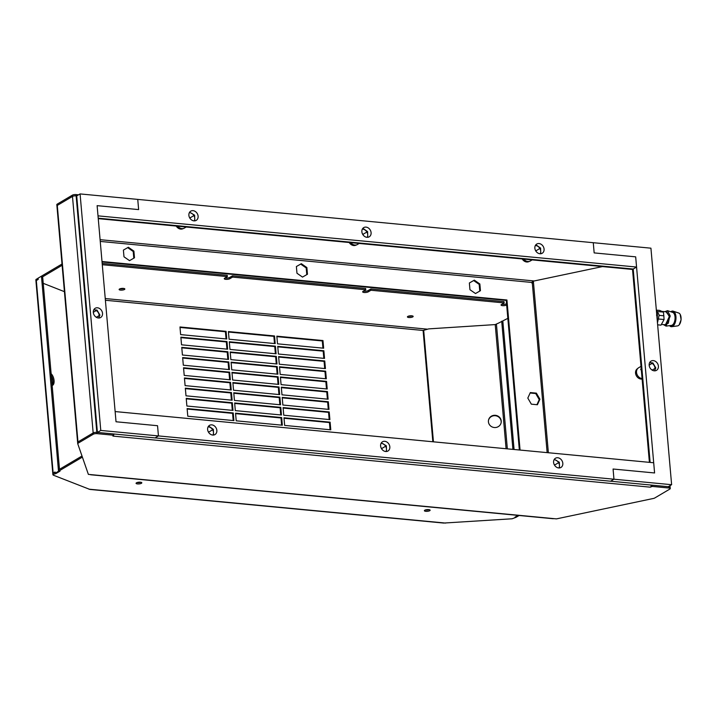 <?xml version="1.0" encoding="UTF-8"?>
<svg xmlns="http://www.w3.org/2000/svg" width="717" height="717" viewBox="0 0 717 717"><rect width="100%" height="100%" fill="white"/><g stroke="black" fill="none" stroke-linecap="round" stroke-linejoin="round"><path stroke-width="1.08" d="M62.012 264.008L41.783 275.973L41.9 277.246L42.715 277.56M38.1 278.402L36.209 279.272L36.253 280.105M501.828 304.286A3.011 0.896 -5 0 0 506.534 303.721L506.552 303.712M102.289 264.707L227.379 276.601L224.681 278.196A3.011 0.896 175 0 0 224.269 278.707A3.011 0.896 175 0 0 226.527 279.37A3.011 0.896 175 0 0 229.87 278.689L232.568 277.094L365.76 289.758L363.071 291.353A3.011 0.896 175 0 0 362.659 291.864A3.011 0.896 175 0 0 364.917 292.527A3.011 0.896 175 0 0 368.26 291.846L370.949 290.251L504.15 302.915L504.042 301.633L370.841 288.978L368.144 290.573A3.011 0.896 -5 0 1 363.438 291.129M365.76 289.758L365.652 288.485L232.451 275.821L229.754 277.416A3.011 0.896 -5 0 1 225.048 277.981M227.379 276.601L227.262 275.328L102.172 263.435M123.844 288.449A2.886 0.86 -5 0 1 120.026 288.79M412.15 315.856A2.886 0.86 -5 0 1 408.332 316.188M506.534 303.721L506.668 304.985A3.011 0.896 175 0 1 503.298 305.684A3.011 0.896 175 0 1 501.049 305.021A3.011 0.896 175 0 1 501.452 304.51L504.15 302.915M507.833 318.348L497.992 323.376M36.361 281.378L36.316 280.553L38.189 279.442L38.082 278.169L41.452 276.17L58.516 471.248L55.146 473.238L55.039 471.965L53.157 473.077L53.21 473.901M37.741 278.366L37.858 279.639L36.316 280.553A2.68 0.798 175 0 0 35.949 281.001L35.85 279.729M62.119 265.29L41.9 277.246M124.471 289.489A2.886 0.86 175 0 0 124.857 289.005A2.886 0.86 175 0 0 122.706 288.368A2.886 0.86 175 0 0 119.506 289.023A2.886 0.86 175 0 0 119.121 289.507A2.886 0.86 175 0 0 121.272 290.143A2.886 0.86 175 0 0 124.471 289.489M412.777 316.896A2.886 0.86 175 0 0 413.171 316.412A2.886 0.86 175 0 0 411.011 315.776A2.886 0.86 175 0 0 407.821 316.43A2.886 0.86 175 0 0 407.426 316.914A2.886 0.86 175 0 0 409.586 317.55A2.886 0.86 175 0 0 412.777 316.896M232.568 277.094L232.451 275.821M370.949 290.251L370.841 288.978M427.036 329.354L423.102 330.465L428.712 328.879L495.232 324.586L498.333 323.179M488.447 420.556A6.435 6.121 -170.5 0 1 494.219 415.699A6.435 6.121 -170.5 0 1 501.129 422.68M234.692 403.438L280.114 407.758L280.741 414.937M235.588 413.637L281.001 417.957L281.629 425.136M228.445 332.034L273.867 336.354L274.494 343.542M229.341 342.242L274.754 346.553L275.382 353.741M230.238 352.441L275.651 356.752L276.278 363.94M231.125 362.641L276.538 366.952L277.165 374.14M232.021 372.84L277.434 377.151L278.062 384.339M232.908 383.039L278.321 387.35L278.958 394.538M226.052 338.935L225.425 331.747L180.012 327.436M232.299 410.33L231.672 403.151L186.259 398.831M226.948 349.134L226.321 341.946L180.908 337.635M227.845 359.334L227.208 352.155L181.795 347.835M228.732 369.533L228.105 362.354L182.692 358.034M229.628 379.732L229.001 372.553L183.579 368.233M230.515 389.931L229.888 382.753L184.475 378.433M231.412 400.131L230.784 392.952L185.371 388.632M187.155 409.031L232.568 413.351L233.195 420.529M233.805 393.239L279.218 397.559L279.845 404.738M330.062 429.743L329.435 422.555L284.022 418.244M282.238 397.845L327.651 402.156L328.278 409.344M281.342 387.646L326.764 391.957L327.391 399.145M280.455 377.438L325.868 381.758L326.495 388.946M279.558 367.238L324.98 371.558L325.608 378.746M278.671 357.039L324.084 361.359L324.711 368.538M277.775 346.84L323.188 351.16L323.824 358.339M283.134 408.045L328.547 412.356L329.175 419.544M276.887 336.64L322.3 340.96L322.928 348.139M64.431 291.667L43.217 283.323M52.153 385.441A6.435 3.146 75 0 0 52.314 385.405A6.435 3.146 75 0 0 54.053 380.386A6.435 3.146 75 0 0 51.131 373.736M42.697 277.327L59.493 469.33M59.645 471.123L56.302 473.345L55.146 473.238M59.672 471.356L58.516 471.248M52.807 473.596A2.68 0.798 -5 0 1 52.798 473.525A2.68 0.798 -5 0 1 53.157 473.077L53.318 475.174L53.273 474.349L55.962 473.552L60.004 471.159L58.857 471.042L82.383 457.123M51.301 375.663A6.435 3.146 -105 0 1 52.117 385.056M432.835 441.762L423.102 330.465L105.399 300.262M279.89 397.155L233.76 392.773L234.432 400.418L280.562 404.809L279.89 397.155L279.218 397.559M279.003 386.956L232.873 382.573L233.536 390.218L279.666 394.61L279.003 386.956L278.321 387.35M278.106 376.757L231.976 372.374L232.649 380.019L278.779 384.402L278.106 376.757L277.434 377.151M277.21 366.557L231.089 362.175L231.752 369.82L277.882 374.202L277.21 366.557L276.538 366.952M276.323 356.358L230.193 351.975L230.865 359.62L276.995 364.003L276.323 356.358L275.651 356.752M275.427 346.159L229.297 341.767L229.969 349.421L276.099 353.804L275.427 346.159L274.754 346.553M274.539 335.959L228.409 331.568L229.082 339.222L275.203 343.604L274.539 335.959L273.867 336.354M281.673 417.554L235.543 413.171L236.216 420.816L282.346 425.208L281.673 417.554L281.001 417.957M179.976 326.97L180.639 334.615L226.769 338.998L226.097 331.353L179.976 326.97M180.863 337.169L181.535 344.814L227.665 349.206L226.993 341.552L180.863 337.169M181.76 347.369L182.423 355.014L228.553 359.405L227.889 351.751L181.76 347.369M182.647 357.568L183.319 365.213L229.449 369.605L228.777 361.951L182.647 357.568M183.543 367.767L184.215 375.412L230.336 379.804L229.673 372.15L183.543 367.767M184.43 377.967L185.103 385.621L231.232 390.003L230.56 382.349L184.43 377.967M185.327 388.166L185.999 395.82L232.129 400.203L231.457 392.549L185.327 388.166M187.782 416.218L187.11 408.565L233.24 412.947L233.912 420.601L187.782 416.218M232.344 402.748L233.016 410.402L186.886 406.019L186.223 398.365L232.344 402.748L231.672 403.151M329.22 411.961L283.09 407.579L283.762 415.224L329.892 419.606L329.22 411.961L328.547 412.356M330.779 429.806L330.116 422.161L283.986 417.778L284.649 425.423L330.779 429.806M328.323 401.762L328.995 409.407L282.865 405.024L282.202 397.379L328.323 401.762L327.651 402.156M327.436 391.563L328.108 399.208L281.978 394.825L281.306 387.171L327.436 391.563L326.764 391.957M326.54 381.363L327.212 389.008L281.082 384.626L280.41 376.972L326.54 381.363L325.868 381.758M325.652 371.164L326.316 378.809L280.186 374.426L279.522 366.772L325.652 371.164L324.98 371.558M324.756 360.965L325.428 368.61L279.298 364.227L278.626 356.573L324.756 360.965L324.084 361.359M323.869 350.756L324.532 358.41L278.402 354.028L277.739 346.374L323.869 350.756L323.188 351.16M322.973 340.557L323.645 348.211L277.515 343.828L276.843 336.174L322.973 340.557L322.3 340.96M280.786 407.355L234.656 402.972L235.319 410.617L281.449 415.009L280.786 407.355L280.114 407.758M81.998 456.012L58.74 469.769L58.857 471.042M55.057 472.198L53.157 473.077L36.209 279.272M140.792 482.254A2.886 0.86 -5 0 1 136.983 482.586M429.107 509.662A2.886 0.86 -5 0 1 425.289 509.993M516.079 517.056L514.949 517.181L517.988 515.38L515.29 516.984L516.437 517.091L519.144 515.487M516.106 517.289L512.126 518.785L443.68 523.06L89.885 489.433L53.318 475.174M141.419 483.294A2.886 0.86 175 0 0 141.814 482.801A2.886 0.86 175 0 0 139.663 482.165A2.886 0.86 175 0 0 136.463 482.819A2.886 0.86 175 0 0 136.069 483.303A2.886 0.86 175 0 0 138.229 483.948A2.886 0.86 175 0 0 141.419 483.294M429.734 510.701A2.886 0.86 175 0 0 430.119 510.208A2.886 0.86 175 0 0 427.968 509.572A2.886 0.86 175 0 0 424.769 510.226A2.886 0.86 175 0 0 424.383 510.71A2.886 0.86 175 0 0 426.534 511.346A2.886 0.86 175 0 0 429.734 510.701M494.291 415.295A6.435 6.121 9.5 0 0 488.483 420.359A6.435 6.121 9.5 0 0 495.357 427.538A6.435 6.121 9.5 0 0 501.174 422.474A6.435 6.121 9.5 0 0 494.291 415.295M501.703 321.189L512.915 449.38M514.071 449.487L502.832 321.064M54.698 472.162L54.815 473.435M226.097 331.353L225.425 331.747M226.993 341.552L226.321 341.946M227.889 351.751L227.208 352.155M228.777 361.951L228.105 362.354M229.673 372.15L229.001 372.553M230.56 382.349L229.888 382.753M231.457 392.549L230.784 392.952M233.24 412.947L232.568 413.351M330.116 422.161L329.435 422.555M650.122 462.42L633.201 269.045L650.122 462.42M652.022 485.203L668.827 486.744A2.68 0.798 -5 0 1 670.153 487.309A2.68 0.798 -5 0 1 669.786 487.757M632.493 269.063L649.405 462.348M652.264 486.431L652.147 485.158L668.827 486.744A2.68 0.798 175 0 1 670.153 487.309L670.261 488.582A2.68 0.798 -5 0 0 668.943 488.017L652.264 486.431L650.292 487.166A2.68 1.344 -84.6 0 0 651.377 485.086L651.421 485.427M547.143 452.633L532.319 283.134L533.358 281.145L602.486 266.581M100.093 239.684L532.821 280.822A1.344 0.672 95.4 0 0 532.292 281.799A1.344 0.672 95.4 0 0 532.256 282.489L531.987 283.242M102.047 261.974L506.265 300.396L519.35 449.989M530.123 393.006L535.716 393.543L539.247 399.629L536.934 404.702M469.366 282.991L469.949 289.695L475.496 293.54L480.444 290.69L479.861 283.986L474.322 280.141L469.366 282.991L473.65 280.544L479.189 284.389L479.772 291.075M296.381 266.545L296.972 273.249L302.511 277.094L307.459 274.244L306.876 267.549L301.337 263.695L296.381 266.545L300.665 264.098L306.204 267.943L306.786 274.629M123.396 250.108L123.987 256.803L129.526 260.647L134.482 257.797L133.891 251.102L128.352 247.257L123.396 250.108L127.68 247.652L133.219 251.497L133.801 258.192M102.002 261.508L506.937 300.002L520.067 450.061M536.388 393.14L530.329 392.566L527.811 398.078L531.342 404.164L537.4 404.747L539.928 399.226L536.388 393.14L535.716 393.543M532.821 280.822L534.246 280.956M78.556 194.818L76.02 194.585A2.68 0.798 175 0 0 72.372 195.158L57.172 204.148A2.68 0.798 175 0 0 56.813 204.605A2.68 0.798 175 0 0 56.822 204.659L56.921 205.815M56.93 205.931A2.68 0.798 -5 0 1 56.921 205.878A2.68 0.798 -5 0 1 57.288 205.42A2.68 0.798 175 0 0 56.921 205.878A2.68 0.798 175 0 0 56.93 205.931L77.615 442.326M72.372 195.158L72.48 196.431L57.288 205.42L77.974 441.932L93.174 432.943A2.68 0.798 -5 0 1 96.831 432.369L113.51 433.955L113.618 435.228L112.892 436.088A2.68 1.344 95.4 0 0 113.591 435.228L96.938 433.642A2.68 0.798 -5 0 0 93.282 434.224L72.48 196.431A2.68 0.798 -5 0 1 76.136 195.858A2.68 0.798 175 0 0 72.48 196.431L57.288 205.42L57.172 204.148M671.623 484.692L668.253 486.691L155.069 437.908L158.439 435.909L100.774 430.433L80.08 193.922L593.273 242.704L594.16 252.904L635.674 256.847L594.16 252.904L593.273 242.704L650.928 248.181L671.623 484.692L158.439 435.909L157.543 425.71L116.029 421.766L115.132 411.567L653.698 462.761L654.585 472.96L635.674 256.847L636.571 267.047L98.014 215.853L97.118 205.654L116.029 421.766L157.543 425.71L158.439 435.909L155.069 437.908L97.404 432.423L76.71 195.911L76.136 195.858L96.831 432.369A2.68 0.798 175 0 0 93.174 432.943L77.974 441.932A2.68 0.798 175 0 0 77.615 442.389A2.68 0.798 175 0 0 77.624 442.443A2.68 0.798 -5 0 1 77.615 442.389A2.68 0.798 -5 0 1 77.974 441.932L78.09 443.214L93.282 434.224M636.571 267.047L633.201 269.045L98.22 218.183L632.627 268.983L631.955 269.386L98.256 218.649M56.813 204.605L77.723 443.662A2.68 0.798 -5 0 0 77.741 443.724L88.37 474.376L91.22 474.654A2.68 1.344 95.4 0 1 90.745 474.771L553.148 518.723A2.68 1.344 -84.6 0 0 553.623 518.606L556.482 518.875L653.474 498.449A2.68 0.798 -5 0 0 654.702 498.019L669.902 489.03A2.68 0.798 -5 0 0 670.261 488.582M90.745 474.771A2.68 1.344 95.4 0 1 90.297 474.564M77.723 443.662A2.68 0.798 -5 0 1 78.09 443.214M652.147 485.158L651.296 485.481M113.967 434A2.68 1.344 95.4 0 1 113.618 435.183M96.938 433.642L96.831 432.369L113.51 433.982M80.08 193.922L76.71 195.911L76.136 195.858L76.02 194.585M506.937 300.002L506.265 300.396M539.928 399.226L539.247 399.629M479.861 283.986L479.189 284.389M474.322 280.141L473.65 280.544M306.876 267.549L306.204 267.943M301.337 263.695L300.665 264.098M133.891 251.102L133.219 251.497M128.352 247.257L127.68 247.652M523.724 259.097A5.969 4.84 59.4 0 0 527.837 261.499A5.969 4.84 59.4 0 0 529.836 261.221A5.969 4.84 59.4 0 0 530.374 260.961L532.166 259.904M540.779 253.737L540.582 248.055L536.02 244.882L535.572 245.142M535.411 250.269L536.074 250.726L539.874 248.476M536.074 250.726L536.137 251.488M522.209 258.954A5.763 4.678 59.4 0 0 526.672 261.983A5.763 4.678 59.4 0 0 528.608 261.723L529.836 261.221M350.738 242.651A5.969 4.84 59.4 0 0 354.852 245.053A5.969 4.84 59.4 0 0 356.86 244.784A5.969 4.84 59.4 0 0 357.389 244.515L359.181 243.457M367.794 237.3L367.597 231.609L363.035 228.436L362.587 228.696M362.426 233.823L363.089 234.28L366.889 232.03M363.089 234.28L363.152 235.042M349.224 242.507A5.763 4.678 59.4 0 0 353.687 245.546A5.763 4.678 59.4 0 0 355.623 245.277L356.86 244.784M177.753 226.214A5.969 4.84 59.4 0 0 181.867 228.615A5.969 4.84 59.4 0 0 183.875 228.338A5.969 4.84 59.4 0 0 184.403 228.069L186.196 227.011M194.809 220.854L194.612 215.172L189.602 212.25M189.44 217.376L190.104 217.843L193.904 215.593M190.104 217.843L190.166 218.595M176.239 226.061A5.763 4.678 59.4 0 0 180.702 229.099A5.763 4.678 59.4 0 0 182.638 228.831L183.875 228.338M559.52 467.941L559.323 462.25L554.313 459.337M554.151 464.464L554.806 464.921L558.615 462.68M554.806 464.921L554.877 465.683M386.535 451.495L386.338 445.813L381.327 442.891M381.166 448.017L381.829 448.483L385.629 446.234M381.829 448.483L381.892 449.236M213.549 435.049L213.352 429.366L208.79 426.194L208.342 426.454M208.181 431.58L208.844 432.037L212.644 429.788M208.844 432.037L208.907 432.799M641.007 366.351L638.614 367.767A5.969 4.84 59.4 0 0 638.13 368.108A5.969 4.84 59.4 0 0 639.519 377.572A5.969 4.84 59.4 0 0 642.073 378.567M641.24 369.076L640.711 369.389L641.374 370.519M640.711 369.389L641.186 368.359M649.647 362.623L652.891 362.936L655.813 367.955L654.487 370.841M649.154 365.15L652.129 363.385M652.156 370.115L655.042 368.413M638.13 368.108L637.099 368.95A5.763 4.678 59.4 0 0 638.444 378.092A5.763 4.678 59.4 0 0 642.118 379.024M93.784 309.789L97.037 310.094L99.95 315.113L98.632 318.007M93.3 312.307L96.275 310.551M96.302 317.272L99.188 315.57M650.534 362.712A5.36 4.356 -120.6 0 1 654.854 370.044M613.958 479.216L613.071 469.017L654.585 472.96L613.071 469.017L613.958 479.216L610.588 481.206L613.958 479.216M654.227 370.823A5.36 4.356 59.4 0 0 656.512 370.339A5.36 4.356 59.4 0 0 658.116 364.801A5.36 4.356 59.4 0 0 653.339 360.624A5.36 4.356 59.4 0 0 651.054 361.108A5.36 4.356 59.4 0 0 649.45 366.647A5.36 4.356 59.4 0 0 654.227 370.823M94.68 309.869A5.36 4.356 -120.6 0 1 99 317.21M137.745 199.398L138.632 209.597L97.118 205.654L138.632 209.597L137.745 199.398M97.476 307.79A5.36 4.356 59.4 0 0 95.191 308.274A5.36 4.356 59.4 0 0 93.595 313.804A5.36 4.356 59.4 0 0 98.372 317.99A5.36 4.356 59.4 0 0 100.658 317.497A5.36 4.356 59.4 0 0 102.253 311.967A5.36 4.356 59.4 0 0 97.476 307.79M100.774 430.433L97.404 432.423M362.363 229.082A5.36 4.356 -120.6 0 1 367.722 234.638A5.36 4.356 -120.6 0 1 367.238 237.327M189.378 212.635A5.36 4.356 -120.6 0 1 194.737 218.192A5.36 4.356 -120.6 0 1 194.253 220.881M535.348 245.528A5.36 4.356 -120.6 0 1 540.708 251.084A5.36 4.356 -120.6 0 1 540.224 253.764M361.87 231.77A5.36 4.356 59.4 0 0 364.586 236.422A5.36 4.356 59.4 0 0 369.21 236.825A5.36 4.356 59.4 0 0 371.092 232.649A5.36 4.356 59.4 0 0 368.386 227.997A5.36 4.356 59.4 0 0 363.752 227.594A5.36 4.356 59.4 0 0 361.87 231.77M188.885 215.324A5.36 4.356 59.4 0 0 191.6 219.976A5.36 4.356 59.4 0 0 196.225 220.379A5.36 4.356 59.4 0 0 198.107 216.202A5.36 4.356 59.4 0 0 195.4 211.551A5.36 4.356 59.4 0 0 190.767 211.148A5.36 4.356 59.4 0 0 188.885 215.324M534.855 248.216A5.36 4.356 59.4 0 0 537.571 252.859A5.36 4.356 59.4 0 0 542.195 253.262A5.36 4.356 59.4 0 0 544.078 249.086A5.36 4.356 59.4 0 0 541.371 244.443A5.36 4.356 59.4 0 0 536.737 244.04A5.36 4.356 59.4 0 0 534.855 248.216M381.103 443.285A5.36 4.356 -120.6 0 1 386.463 448.833A5.36 4.356 -120.6 0 1 385.979 451.522M554.089 459.722A5.36 4.356 -120.6 0 1 559.448 465.279A5.36 4.356 -120.6 0 1 558.964 467.968M208.118 426.839A5.36 4.356 -120.6 0 1 213.478 432.396A5.36 4.356 -120.6 0 1 212.994 435.076M389.833 446.843A5.36 4.356 59.4 0 0 387.126 442.192A5.36 4.356 59.4 0 0 382.493 441.789A5.36 4.356 59.4 0 0 380.61 445.965A5.36 4.356 59.4 0 0 383.326 450.617A5.36 4.356 59.4 0 0 387.951 451.02A5.36 4.356 59.4 0 0 389.833 446.843M562.818 463.29A5.36 4.356 59.4 0 0 560.102 458.638A5.36 4.356 59.4 0 0 555.478 458.235A5.36 4.356 59.4 0 0 553.596 462.411A5.36 4.356 59.4 0 0 556.311 467.063A5.36 4.356 59.4 0 0 560.936 467.466A5.36 4.356 59.4 0 0 562.818 463.29M216.848 430.397A5.36 4.356 59.4 0 0 214.141 425.746A5.36 4.356 59.4 0 0 209.507 425.351A5.36 4.356 59.4 0 0 207.625 429.519A5.36 4.356 59.4 0 0 210.341 434.17A5.36 4.356 59.4 0 0 214.966 434.574A5.36 4.356 59.4 0 0 216.848 430.397M656.978 317.308L656.62 313.159M657.166 319.468L657.417 314.611L656.431 311.035M656.315 309.672L659.165 314.996L657.462 322.874M659.183 315.355L663.834 315.803L664.067 319.531L660.993 325.142L657.632 324.828M658.896 319.038L664.067 319.531M658.26 311.608L663.413 312.092L663.834 315.803M657.202 310.183L659.703 310.416L663.413 312.092M661.863 311.393L666.711 311.859L669.284 316.6L665.475 324.801L661.388 324.407M664.758 324.729L668.316 323.259L669.651 316.555L666.012 311.787M664.784 311.671L667.527 310.667L670.153 315.785L669.284 316.6M663.503 324.613L666.066 326.118L670.189 316.233M670.852 311.778A7.842 3.944 95.4 0 1 673.191 311.178A7.842 3.944 95.4 0 1 675.934 316.555A7.842 3.944 95.4 0 1 671.712 326.683A7.842 3.944 95.4 0 1 669.535 325.652M671.712 326.683L677.529 325.903A6.498 3.271 -84.6 0 0 681.033 317.506A6.498 3.271 -84.6 0 0 678.748 313.042L673.191 311.178M105.247 298.541L427.637 329.184M229.754 277.416L229.87 278.689M368.144 290.573L368.26 291.846M88.899 489.173L445.624 523.078M506.094 448.725L495.232 324.586M423.684 330.295L433.444 441.824M496.451 324.29L507.349 448.851M668.943 488.017L668.8 486.368M533.358 281.145L548.371 452.75M532.256 282.489L100.246 241.423M91.22 474.654L553.623 518.606M650.292 487.166L112.892 436.088M77.732 443.599L77.624 442.443M657.453 315.059L656.602 315.399M657.417 314.611L656.566 314.96M670.153 315.785L669.248 316.17M666.066 326.118L671.488 325.393A6.561 3.298 -84.6 0 0 675.02 316.914A6.561 3.298 -84.6 0 0 675.011 316.833A6.561 3.298 -84.6 0 0 672.716 312.406L667.527 310.667M670.7 325.491A6.829 3.433 -84.6 0 0 674.177 323.555A6.829 3.433 -84.6 0 0 675.432 316.86A6.829 3.433 -84.6 0 0 675.423 316.78A6.829 3.433 -84.6 0 0 671.972 312.155M52.915 474.797L35.949 281.001M670.153 487.309L670.01 485.651M680.182 314.396L681.114 319.737L679.187 324.846"/></g></svg>
